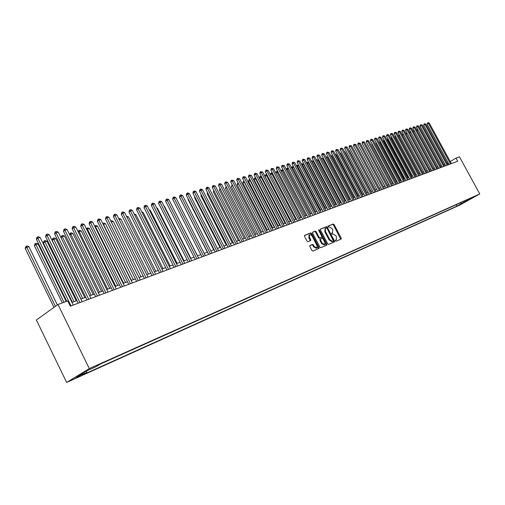 <?xml version="1.0" encoding="UTF-8"?>
<svg xmlns="http://www.w3.org/2000/svg" width="505" height="505" viewBox="0 0 505 505"><rect width="100%" height="100%" fill="white"/><g stroke="black" fill="none" stroke-linecap="round" stroke-linejoin="round"><path stroke-width="0.76" d="M335.408 240.872L336.033 241.264L341.153 239.092L341.228 238.139L334.083 224.567L333.205 224.005L328.042 226.057L327.972 226.726L328.597 227.124L329.273 226.852L332.107 228.651L332.7 229.788L332.662 232.704L331.697 233.152L331.69 233.796L332.309 234.187L332.978 233.91L335.812 235.696L336.406 236.832L336.355 239.787L335.421 240.222L335.408 240.872M75.352 378.277L80.396 375.657L75.352 378.277M309.963 245.518L309.849 246.522L311.932 250.499L312.86 251.067L318.996 248.46L319.021 247.507L311.686 233.493L310.764 232.919L304.547 235.406L304.534 236.34L307.04 241.131L307.968 241.706L310.676 240.588L310.695 239.648L309.458 237.281L309.496 234.793L310.872 234.762L312.216 236.176L317.052 245.411L316.982 247.949L314.306 246.554L313.498 245.007L312.576 244.439L309.874 245.575M479.75 193.945L459.481 156.84L456.028 158.109L457.719 161.209L70.283 306.169L67.714 300.923L57.987 304.496L89.303 368.606L479.75 193.945L459.771 205.093L66.647 382.443L89.303 368.606M327.713 243.839L328.616 244.401L334.48 241.908L334.499 240.98L327.297 227.275L326.407 226.707L320.549 229.036L320.454 230.002L327.713 243.839M326.754 245.19L320.82 247.696L319.905 247.134L312.582 233.133L312.595 232.212M312.683 232.155L315.259 231.132L316.168 231.707L319.128 237.35L320.037 237.912L321.805 237.18L321.818 236.252L318.75 230.4L318.756 229.756L319.457 230.116L326.842 244.205L326.823 245.146M462.239 203.477L457.953 205.718L462.239 203.477M86.753 370.853L86.645 372.393L82.422 374.962L456.974 206.128L460.73 204.033L461.059 202.549M86.645 372.393L76.817 376.818L86.128 371.137L95.975 366.718L100.344 364.061L472.806 197.291L468.975 199.431L472.516 197.84L460.73 204.033M57.987 304.496L36.366 320.006L66.647 382.443M448.15 162.831L447.121 163.248M444.791 164.112L443.725 164.51M441.376 165.375L440.284 165.785M437.93 166.656L436.806 167.073M434.433 167.95L433.29 168.38M430.904 169.263L429.73 169.699M427.331 170.589L426.132 171.031M423.714 171.927L422.489 172.382M420.053 173.284L418.803 173.752M416.354 174.661L415.066 175.134M412.604 176.049L411.291 176.535M408.81 177.457L407.472 177.956M404.972 178.884L403.602 179.389M401.09 180.323L399.682 180.84M397.151 181.781L395.718 182.311M393.174 183.258L391.703 183.801M389.14 184.754L387.638 185.31M385.056 186.269L383.522 186.837M380.922 187.803L379.35 188.384M376.736 189.356L375.127 189.949M372.494 190.928L370.853 191.534M368.202 192.519L366.523 193.144M363.852 194.135L362.135 194.772M359.446 195.77L357.685 196.42M354.977 197.423L353.184 198.093M350.457 199.103L348.62 199.784M345.874 200.801L343.993 201.501L321.451 158.911M341.228 202.524L339.303 203.237M336.519 204.273L334.55 204.998M331.747 206.04L329.733 206.785M326.912 207.833L324.854 208.597M322.007 209.657L319.905 210.434M317.033 211.5L314.886 212.296M311.995 213.369L309.792 214.183M306.882 215.263L304.635 216.096M301.7 217.188L299.396 218.04M296.441 219.138L294.087 220.01M291.107 221.114L288.702 222.011M285.697 223.122L283.236 224.037M280.206 225.161L277.687 226.095M274.638 227.225L272.062 228.178M268.988 229.32L266.35 230.299M263.25 231.448L260.555 232.452M257.43 233.607L254.671 234.629M251.522 235.797L248.694 236.845M245.518 238.025L242.627 239.099M239.427 240.285L236.473 241.384M233.241 242.577L230.217 243.7M226.96 244.906L223.86 246.055M220.578 247.273L217.409 248.454M214.101 249.678L210.85 250.884M207.511 252.121L204.19 253.352M200.82 254.602L197.423 255.865M194.021 257.127L190.543 258.415M187.109 259.69L183.549 261.009M180.089 262.297L176.441 263.648M172.944 264.942L169.207 266.331M165.684 267.637L161.859 269.058M158.305 270.377L154.385 271.829M150.793 273.161L146.778 274.651M143.155 275.995L139.039 277.523M135.384 278.874L131.167 280.439M127.481 281.809L123.157 283.412M119.432 284.795L115.007 286.436M111.245 287.831L106.706 289.51M102.906 290.924L98.26 292.647M94.422 294.068L89.656 295.835M85.781 297.275L80.895 299.086M76.975 300.538L71.969 302.4M456.028 158.109L450.245 161.575M448.869 164.516L447.998 162.919M456.211 204.721L456.974 206.128M468.451 199.241L468.975 199.431M464.108 201.186L464.303 202.423M335.333 240.355L336.16 239.907M332.448 232.837L331.608 233.291M340.724 239.275L333.489 224.927L332.612 224.365L327.89 226.246M333.988 242.129L326.703 227.635L325.813 227.067L320.353 229.238M333.313 241.106L333.376 240.424L327.051 228.386L326.426 227.989L325.435 228.437L325.409 231.353L329.746 239.616L332.606 241.403L333.313 241.106L332.713 241.459L333.319 241.1M325.087 228.645L324.816 231.713L325.409 231.353M332.713 241.459L332.006 241.756L329.146 239.97L324.816 231.713M312.481 232.363L315.259 231.132M321.123 237.584L319.438 238.278L318.529 237.71L315.575 232.073L314.659 231.498M326.331 245.367L318.687 230.248M322.196 243.208L324.822 244.603L324.879 242.091L323.194 238.871L322.285 238.303L320.523 239.048L320.505 239.976L322.196 243.208L321.597 243.568L324.223 244.963L324.639 244.71M319.924 239.408L320.523 239.048L319.924 239.408L319.905 240.336L320.505 239.976M321.597 243.568L319.905 240.336M316.786 248.069L316.382 248.309L313.706 246.913L312.898 245.367L311.97 244.799L309.767 245.714M309.136 235.014L308.858 237.647L309.458 237.281M310.184 240.803L308.858 237.647M318.497 248.681L311.086 233.859L310.165 233.285L304.439 235.557M418.007 129.968L437.904 166.663M416.808 130.227L417.641 129.293M417.427 129.356L417.982 129.974L417.01 130.599M450.51 163.904L428.385 123.277L429.244 123.024L451.35 163.588M449.033 164.46L427.072 124.123L428.385 123.277L427.817 122.658L429.244 123.024M427.072 124.123L427.817 122.658M413.273 131.458L414.043 130.366M414.428 131.066L413.412 131.717M414.283 130.801L413.93 130.404M409.694 132.708L410.413 131.452M410.805 132.177L409.77 132.847M407.144 133.307L406.083 133.989L406.746 132.569M403.438 134.444L402.441 135.094L422.584 172.35M402.441 135.094L403.041 133.705M447.146 165.16L424.913 124.299L425.784 124.047L447.992 164.845M445.662 165.716L423.594 125.145L424.913 124.299L424.339 123.674L425.784 124.047M423.594 125.145L424.339 123.674M443.743 166.435L421.397 125.335L422.281 125.076L444.596 166.113M442.254 166.991L420.078 126.187L421.397 125.335L420.829 124.703L422.281 125.076M420.078 126.187L420.299 125.044L420.829 124.703M440.303 167.723L417.843 126.383L418.733 126.117L441.168 167.401M438.807 168.285L416.524 127.235L417.843 126.383L417.275 125.745L418.733 126.117M416.524 127.235L416.745 126.086L417.275 125.745M436.819 169.03L414.245 127.437L415.148 127.172L437.69 168.702M435.323 169.585L412.926 128.295L414.245 127.437L413.677 126.799L415.148 127.172M412.926 128.295L413.147 127.14L413.677 126.799M399.689 135.599L398.773 136.198L419.017 173.669M398.773 136.198L399.291 134.854M433.296 170.343L410.609 128.51L411.524 128.238L434.18 170.015M431.794 170.905L409.284 129.368L410.609 128.51L410.041 127.866L411.524 128.238M409.284 129.368L409.511 128.207L410.041 127.866M395.895 136.767L395.062 137.31L415.407 175.008M395.062 137.31L395.491 136.022M429.73 171.681L406.929 129.589L407.857 129.318L430.626 171.346M428.227 172.243L405.603 130.454L406.929 129.589L406.361 128.939L407.857 129.318M405.603 130.454L405.831 129.286L406.361 128.939M392.057 137.953L391.312 138.439L411.758 176.365M391.312 138.439L391.653 137.202M426.125 173.032L403.211 130.688L404.145 130.41L427.028 172.691M424.61 173.594L401.873 131.553L403.211 130.688L402.637 130.031L404.145 130.41M401.873 131.553L402.106 130.378L402.637 130.031M388.175 139.153L387.518 139.582L408.065 177.735M387.518 139.582L387.771 138.395M422.47 174.395L399.442 131.792L400.389 131.515L423.392 174.055M420.962 174.964L398.104 132.67L399.442 131.792L398.874 131.136L400.389 131.515M398.104 132.67L398.338 131.483L398.874 131.136M384.248 140.365L383.674 140.737L404.328 179.117M383.674 140.737L383.882 139.689M418.778 175.778L395.63 132.916L396.589 132.632L419.705 175.431M417.263 176.346L394.291 133.793L395.63 132.916L395.062 132.253L396.589 132.632M394.291 133.793L394.525 132.6L395.062 132.253M380.265 141.589L379.785 141.905L400.547 180.525M379.785 141.905L379.962 141.028M415.041 177.173L391.773 134.046L392.745 133.762L415.981 176.826M413.519 177.747L390.428 134.93L391.773 134.046L391.205 133.383L392.745 133.762M390.428 134.93L390.668 133.73L391.205 133.383M376.238 142.833L375.853 143.085L396.715 181.945M375.853 143.085L375.998 142.385M411.259 178.593L387.872 135.195L388.85 134.911L412.206 178.233M409.732 179.161L386.521 136.085L387.872 135.195L387.303 134.526L388.85 134.911M386.521 136.085L386.761 134.879L387.303 134.526M372.166 144.095L371.876 144.285L392.846 183.378M371.876 144.285L371.983 143.755M407.428 180.026L383.92 136.363L384.911 136.066L408.387 179.666M405.894 180.594L382.569 137.246L383.92 136.363L383.352 135.681L384.911 136.066M382.569 137.246L382.809 136.034L383.352 135.681M403.552 181.472L379.924 137.537L380.928 137.24L404.524 181.112M402.018 182.046L378.567 138.427L379.924 137.537L379.35 136.855L380.928 137.24M378.567 138.427L378.813 137.209L379.35 136.855M399.625 182.943L375.872 138.73L376.888 138.427L400.61 182.576M398.085 183.517L374.514 139.626L375.872 138.73L375.303 138.035L376.888 138.427M374.514 139.626L374.76 138.395L375.303 138.035M368.038 145.371L388.926 184.836M367.848 145.497L367.918 145.15M363.859 146.665L384.955 186.307M395.655 184.432L371.775 139.935L372.804 139.632L396.652 184.054M394.108 185.007L370.411 140.832L371.775 139.935L371.207 139.235L372.804 139.632M370.411 140.832L370.664 139.601L371.207 139.235M379.413 188.359L357.792 148.034M391.634 185.935L367.627 141.154L368.669 140.845L392.644 185.556M390.081 186.515L366.264 142.056L367.627 141.154L367.059 140.453L368.669 140.845M366.264 142.056L366.51 140.813L367.059 140.453M375.316 189.88L353.449 149.341M387.562 187.456L363.423 142.391L364.484 142.082L388.585 187.077M386.003 188.037L362.06 143.3L363.423 142.391L362.855 141.684L364.484 142.082M362.06 143.3L362.312 142.05L362.855 141.684M371.162 191.42L349.378 150.559L349.056 150.66M348.898 150.357L349.378 150.559M383.434 189.003L359.175 143.641L360.242 143.325L384.469 188.611M381.875 189.583L357.799 144.556L359.175 143.641L358.607 142.928L360.242 143.325M357.799 144.556L358.058 143.294L358.607 142.928M366.958 192.979L345.054 151.86L344.606 151.992M344.378 151.563L345.054 151.86M379.255 190.562L354.863 144.91L355.949 144.588L380.309 190.17M377.696 191.149L353.494 145.825L354.863 144.91L354.295 144.19L355.949 144.588M353.494 145.825L353.746 144.556L354.295 144.19M362.704 194.558L340.686 153.173L340.099 153.343M339.802 152.788L340.686 153.173M375.026 192.146L350.502 146.191L351.6 145.869L376.092 191.748M373.46 192.733L349.125 147.113L350.502 146.191L349.94 145.465L351.6 145.869M349.125 147.113L349.384 145.838L349.94 145.465M358.392 196.161L336.254 154.498L335.528 154.713M335.162 154.025L336.254 154.498M370.739 193.75L346.083 147.492L347.194 147.163L371.819 193.346M369.174 194.337L344.707 148.419L346.083 147.492L345.521 146.759L347.194 147.163M344.707 148.419L344.966 147.132L345.521 146.759M354.024 197.777L331.772 155.843L330.901 156.102M330.491 155.332L331.772 155.843M366.403 195.372L341.607 148.805L342.731 148.476L367.495 194.968M364.825 195.965L340.225 149.739L341.607 148.805L341.045 148.072L342.731 148.476M340.225 149.739L340.49 148.445L341.045 148.072M349.605 199.418L327.227 157.206L326.217 157.51M325.801 156.733L327.227 157.206M345.123 201.078L322.626 158.589L321.47 158.936M321.047 158.153L322.626 158.589M340.585 202.764L317.967 159.984L316.793 160.338L339.442 203.187M316.231 159.593L317.967 159.984M316.25 159.586L316.673 160.42M362.003 197.019L337.075 150.143L338.217 149.808L363.108 196.609M360.425 197.613L335.692 151.077L337.075 150.143L336.513 149.398L338.217 149.808M335.692 151.077L335.958 149.777L336.513 149.398M357.546 198.686L332.486 151.494L333.641 151.153L358.67 198.269M355.962 199.279L331.097 152.434L332.486 151.494L331.924 150.743L333.641 151.153M331.097 152.434L331.368 151.121L331.924 150.743M353.033 200.378L327.833 152.863L329.001 152.516L354.169 199.955M351.448 200.971L326.438 153.804L327.833 152.863L327.272 152.106L329.001 152.516M326.438 153.804L326.71 152.485L327.272 152.106M335.989 204.468L313.245 161.404L312.058 161.758L334.828 204.897M311.377 161.095L311.989 160.855L313.245 161.404M311.509 161L311.812 161.922M348.463 202.088L323.118 154.246L324.298 153.899L349.612 201.659M346.866 202.682L321.723 155.193L323.118 154.246L322.556 153.488L324.298 153.899M321.723 155.193L322.001 153.867L322.556 153.488M331.33 206.198L308.46 162.837L307.255 163.197L330.156 206.633M306.447 162.616L307.198 162.288L308.46 162.837M306.712 162.433L307.255 163.197L306.889 163.45M343.823 203.824L318.339 155.654L319.539 155.3L344.991 203.389M342.226 204.418L316.938 156.607L318.339 155.654L317.778 154.89L319.539 155.3M316.938 156.607L317.222 155.269L317.778 154.89M326.609 207.946L303.612 164.295L302.394 164.662L325.422 208.388M301.453 164.157L302.337 163.74L303.612 164.295M301.851 163.885L302.394 164.662L301.895 164.996M339.126 205.579L313.498 157.08L314.716 156.72L340.307 205.137M337.523 206.179L312.096 158.033L313.498 157.08L312.942 156.304L314.716 156.72M312.096 158.033L312.38 156.689L312.942 156.304M321.824 209.72L298.701 165.766L297.464 166.139L320.618 210.168M296.397 165.722L297.42 165.211L298.701 165.766M296.927 165.356L297.464 166.139L296.839 166.568M334.367 207.359L308.593 158.519L309.824 158.16L335.56 206.911M332.757 207.965L307.185 159.485L308.593 158.519L308.031 157.743L309.824 158.16M307.185 159.485L307.476 158.128L308.031 157.743M316.976 211.519L293.727 167.262L292.471 167.635L315.758 211.974M291.334 167.445L292.433 166.7L293.727 167.262M291.934 166.852L292.471 167.635L291.707 168.159M288.607 168.796L287.408 169.156L310.821 213.804M286.215 169.219L287.383 168.209L288.576 168.727M286.872 168.361L287.408 169.156L286.512 169.775M283.362 170.368L282.276 170.696L305.822 215.654M281.032 171.018L281.739 169.895L283.261 170.179M281.739 169.895L282.276 170.696L281.234 171.416M329.538 209.165L303.619 159.984L304.868 159.618L330.75 208.716M327.928 209.771L302.211 160.95L303.619 159.984L303.063 159.201L304.868 159.618M302.211 160.95L302.501 159.586L303.063 159.201M324.646 211.002L298.575 161.467L299.844 161.095L325.877 210.541M323.03 211.601L297.167 162.44L298.575 161.467L298.019 160.672L299.844 161.095M297.167 162.44L297.458 161.063L298.019 160.672M319.684 212.857L293.462 162.97L294.75 162.591L320.927 212.39M318.068 213.464L292.054 163.948L293.462 162.97L292.913 162.168L294.75 162.591M292.054 163.948L292.344 162.559L292.913 162.168M278.04 171.965L277.075 172.255L300.759 217.535M275.768 172.849L276.544 171.448L277.87 171.643M276.544 171.448L277.075 172.255L275.888 173.076M314.653 214.739L288.286 164.497L289.586 164.112L315.915 214.265M313.031 215.345L286.865 165.476L288.286 164.497L287.73 163.689L289.586 164.112M286.865 165.476L287.168 164.081L287.73 163.689M272.643 173.587L271.804 173.84L295.621 219.441M270.434 174.705L270.718 173.411L271.797 172.868L272.41 173.127M271.267 173.026L271.804 173.84L270.465 174.762M309.552 216.645L283.027 166.044L284.347 165.653L310.834 216.165M307.924 217.257L281.613 167.029L283.027 166.044L282.478 165.23L284.347 165.653M281.613 167.029L281.91 165.621L282.478 165.23M267.17 175.229L265.068 176.409L288.816 221.966M265.068 176.409L265.371 175.008L265.927 174.623L266.457 175.443L290.407 221.373M265.927 174.623L266.861 174.635M304.376 218.583L277.7 167.609L279.038 167.218L305.676 218.097M302.748 219.189L276.279 168.601L277.7 167.609L277.15 166.789L279.038 167.218M276.279 168.601L276.582 167.18L277.15 166.789M261.622 176.895L259.639 178.038L283.526 223.93M259.639 178.038L259.949 176.63L260.504 176.239L261.034 177.072L285.123 223.336M260.504 176.239L261.236 176.157M299.13 220.546L272.296 169.2L273.653 168.803L300.45 220.054M297.495 221.158L270.876 170.191L272.296 169.2L271.747 168.367L273.653 168.803M270.876 170.191L271.179 168.765L271.747 168.367M255.991 178.581L254.141 179.692L278.167 225.918M254.141 179.692L254.451 178.271L255.006 177.88L255.536 178.72L279.764 225.325M255.006 177.88L255.543 177.722M293.809 222.535L266.817 170.81L268.193 170.406L295.147 222.036M292.168 223.153L265.39 171.807L266.817 170.81L266.268 169.977L268.193 170.406M265.39 171.807L265.699 170.374L266.268 169.977M250.272 180.298L248.561 181.371L272.725 227.932M248.561 181.371L248.877 179.938L249.432 179.546L249.956 180.392L274.329 227.338M249.432 179.546L249.823 179.433M288.405 224.561L261.255 172.445L262.65 172.035L289.763 224.05M286.764 225.173L259.829 173.449L261.255 172.445L260.713 171.605L262.65 172.035M259.829 173.449L260.144 172.003L260.713 171.605M244.477 182.04L242.905 183.075L267.208 229.977M242.905 183.075L243.221 181.63L243.782 181.238L244.3 182.09L268.818 229.384M282.926 226.606L255.612 174.105L257.032 173.688L284.302 226.095M281.285 227.225L254.185 175.115L255.612 174.105L255.075 173.253L257.032 173.688M254.185 175.115L254.501 173.657L255.075 173.253M238.594 183.801L237.167 184.798L261.615 232.054M237.167 184.798L237.489 183.347L238.044 182.949L238.562 183.814L263.225 231.46M277.371 228.689L249.893 175.791L251.326 175.368L278.766 228.165M275.717 229.308L248.46 176.807L249.893 175.791L249.356 174.932L251.326 175.368M248.46 176.807L248.782 175.336L249.356 174.932M232.641 185.632L231.34 186.553L255.934 234.162M231.34 186.553L232.174 184.729M271.728 230.798L244.085 177.501L245.544 177.072L273.142 230.267M270.074 231.416L242.652 178.518L244.085 177.501L243.549 176.63L245.544 177.072M242.652 178.518L242.974 177.04L243.549 176.63M226.6 187.494L225.432 188.327L250.171 236.302M225.432 188.327L226.133 186.591M266.002 232.944L238.19 179.231L239.673 178.795L267.442 232.401M264.342 233.562L236.757 180.253L238.19 179.231L237.659 178.353L239.673 178.795M236.757 180.253L237.085 178.764L237.659 178.353M220.47 189.394L219.435 190.132L244.325 238.467M219.435 190.132L220.003 188.479M260.189 235.115L232.212 180.992L233.714 180.55L261.653 234.566M258.528 235.734L230.772 182.021L232.212 180.992L231.681 180.108L233.714 180.55M230.772 182.021L231.107 180.519L231.681 180.108M214.253 191.319L213.356 191.963L238.392 240.67M213.356 191.963L213.779 190.398M254.293 237.325L226.139 182.778L227.667 182.33L255.77 236.769M252.626 237.943L224.7 183.814L226.139 182.778L225.609 181.882L227.667 182.33M224.7 183.814L225.034 182.299L225.609 181.882M207.934 193.27L207.176 193.819L232.363 242.905M207.176 193.819L207.498 192.411M248.302 239.566L219.972 184.59L221.525 184.136L249.805 239.004M246.636 240.191L218.532 185.632L219.972 184.59L219.454 183.687L221.525 184.136M218.532 185.632L218.88 184.104L219.454 183.687M201.52 195.258L200.908 195.706L226.253 245.171M200.908 195.706L201.167 194.57M242.217 241.838L213.716 186.433L215.288 185.973L243.745 241.27M240.55 242.463L212.277 187.475L213.716 186.433L213.198 185.518L215.288 185.973M212.277 187.475L212.624 185.935L213.198 185.518M195.012 197.278L194.545 197.619L220.041 247.475M194.545 197.619L194.741 196.761M236.043 244.149L207.366 188.302L208.963 187.835L237.596 243.568M234.37 244.773L205.92 189.35L207.366 188.302L206.848 187.38L207.486 187.191L208.963 187.835M205.92 189.35L206.274 187.797L206.848 187.38M188.397 199.336L188.087 199.563L213.741 249.811M188.087 199.563L188.22 198.989M229.769 246.497L200.914 190.202L202.537 189.722L231.347 245.91M228.096 247.122L199.469 191.256L200.914 190.202L200.403 189.268L201.047 189.078L202.537 189.722M199.469 191.256L199.822 189.691L200.403 189.268M181.68 201.426L207.34 252.184M223.399 248.883L194.362 192.127L196.009 191.641L225.003 248.283M221.72 249.508L192.916 193.188L194.362 192.127L193.851 191.187L194.513 190.991L196.009 191.641M192.916 193.188L193.276 191.61L193.851 191.187M216.929 251.301L187.702 194.084L189.375 193.592L218.558 250.695M215.25 251.932L186.257 195.151L187.702 194.084L187.197 193.137L187.873 192.942L189.375 193.592M186.257 195.151L186.623 193.56L187.197 193.137M197.531 255.827L171.094 204.052M210.351 253.762L180.941 196.073L182.646 195.574L212.005 253.144M208.672 254.394L179.496 197.146L180.941 196.073L180.443 195.113L181.125 194.917L182.646 195.574M179.496 197.146L179.862 195.542L180.443 195.113M190.852 258.301L164.365 206.072L164.043 206.173M163.891 205.87L164.365 206.072M203.673 256.262L174.073 198.099L175.803 197.588L205.352 255.637M201.987 256.893L172.628 199.172L174.073 198.099L173.575 197.127L174.269 196.925L175.803 197.588M172.628 199.172L173 197.556L173.575 197.127M184.066 260.82L157.409 208.161L156.878 208.319M156.626 207.82L157.409 208.161M177.173 263.376L150.345 210.282L149.594 210.503M149.24 209.796L150.345 210.282M170.16 265.977L143.167 212.435L142.189 212.725M141.728 211.81L143.167 212.435M163.039 268.616L135.87 214.625L134.658 214.985M134.16 213.987L135.87 214.625M155.799 271.305L128.453 216.847L127.001 217.283M126.496 216.279L128.453 216.847M148.438 274.032L120.916 219.113L119.212 219.618M118.707 218.608L119.325 218.419L120.916 219.113M196.881 258.806L167.092 200.15L168.847 199.633L198.591 258.162M195.195 259.437L165.646 201.23L167.092 200.15L166.6 199.166L167.306 198.964L168.847 199.633M165.646 201.23L166.025 199.601L166.6 199.166M189.981 261.388L159.997 202.234L161.783 201.71L191.717 260.738M188.289 262.019L158.551 203.319L159.997 202.234L159.511 201.243L160.23 201.034L161.783 201.71M158.551 203.319L158.936 201.678L159.511 201.243M182.968 264.008L152.788 204.361L154.606 203.824L184.729 263.351M181.276 264.645L151.342 205.447L152.788 204.361L152.308 203.357L153.034 203.143L154.606 203.824M151.342 205.447L151.727 203.793L152.308 203.357M175.835 266.678L145.459 206.513L147.302 205.971L177.627 266.009M174.143 267.309L144.013 207.612L145.459 206.513L144.986 205.497L145.724 205.282L147.302 205.971M144.013 207.612L144.405 205.939L144.986 205.497M168.582 269.392L138.01 208.704L139.885 208.155L170.406 268.71M166.89 270.024L136.565 209.809L138.01 208.704L137.537 207.681L138.288 207.46L139.885 208.155M136.565 209.809L136.962 208.123L137.537 207.681M161.209 272.151L130.435 210.932L132.342 210.377L163.064 271.456M159.511 272.788L128.99 212.043L130.435 210.932L129.968 209.897L130.732 209.676L132.342 210.377M128.99 212.043L129.394 210.339L129.968 209.897M140.952 276.809L113.253 221.411L111.315 221.992L139.064 277.51M110.797 221.007L111.649 220.717L113.253 221.411M110.873 220.944L111.296 222.004M153.709 274.96L122.728 213.205L124.666 212.63L155.597 274.253M152.011 275.591L121.282 214.316L122.728 213.205L122.267 212.15L123.043 211.923L124.666 212.63M121.282 214.316L121.692 212.599L122.267 212.15M133.339 279.631L105.457 223.747L103.487 224.34L131.42 280.344M102.774 223.5L103.841 223.046L105.457 223.747M103.058 223.286L103.279 224.504M146.084 277.813L114.894 215.509L116.863 214.928L148.003 277.093M144.386 278.444L113.448 216.626L114.894 215.509L114.439 214.448L115.228 214.215L116.863 214.928M113.448 216.626L113.865 214.896L114.439 214.448M125.6 282.503L97.528 226.126L95.527 226.726L123.643 283.229M94.618 226.038L95.906 225.419L97.528 226.126M95.104 225.659L95.527 226.726L95.117 227.048M138.32 280.717L106.921 217.851L108.928 217.264L140.27 279.985M136.621 281.354L105.482 218.974L106.921 217.851L106.473 216.778L107.275 216.544L108.928 217.264M105.482 218.974L105.898 217.232L106.473 216.778M117.722 285.426L89.467 228.544L87.434 229.156L115.733 286.165M86.393 228.778L87.832 227.831L89.467 228.544M87.011 228.077L87.434 229.156L86.816 229.642M130.423 283.671L98.81 220.237L100.848 219.637L132.411 282.926M128.724 284.309L97.37 221.367L98.81 220.237L98.374 219.151L99.188 218.911L100.848 219.637M97.37 221.367L97.793 219.606L98.374 219.151M109.711 288.399L81.267 231.006L79.197 231.631L107.685 289.15M78.06 231.656L78.224 230.974L79.613 230.286L81.267 231.006M78.786 230.532L79.197 231.631L78.37 232.281M122.387 286.676L90.559 222.667L92.636 222.055L124.407 285.918M120.682 287.313L89.12 223.797L90.559 222.667L90.124 221.569L90.957 221.323L92.636 222.055M89.12 223.797L89.549 222.023L90.124 221.569M101.562 291.423L72.928 233.512L70.82 234.143L99.498 292.187M69.583 234.591L70.416 233.032L71.255 232.786L72.928 233.512M70.416 233.032L70.82 234.143L69.772 234.976M114.206 289.737L82.157 225.135L84.272 224.517L116.264 288.967M112.508 290.375L80.724 226.278L82.157 225.135L81.734 224.024L82.58 223.778L84.272 224.517M80.724 226.278L81.16 224.485L81.734 224.024M93.261 294.497L64.438 236.056L62.292 236.7L91.165 295.28M60.953 237.59L61.894 235.582L62.753 235.324L64.438 236.056M61.894 235.582L62.292 236.7L61.017 237.716M84.821 297.634L55.796 238.65L53.612 239.307L52.223 240.424L81.034 299.036M52.223 240.424L52.671 238.619L53.227 238.171L82.687 298.423M53.227 238.171L54.098 237.912L55.796 238.65M76.223 300.822L47.003 241.289L44.781 241.958L43.392 243.082L72.398 302.236M43.392 243.082L43.847 241.257L44.402 240.809L74.052 301.624M44.402 240.809L45.292 240.544L47.003 241.289M66.206 301.479L38.052 243.972L35.786 244.654L34.403 245.784L62.336 302.899M34.403 245.784L34.864 243.947L35.413 243.492L63.99 302.293M35.413 243.492L36.322 243.221L38.052 243.972M57.368 304.944L28.93 246.711L26.626 247.399L25.25 248.536L53.959 307.387M25.25 248.536L25.717 246.68L26.266 246.225L55.398 306.358M26.266 246.225L27.188 245.948L28.93 246.711M105.88 292.856L73.61 227.654L75.763 227.016L107.975 292.067M104.175 293.487L72.177 228.797L73.61 227.654L73.193 226.53L74.058 226.278L75.763 227.016M72.177 228.797L72.625 226.985L73.193 226.53M97.402 296.025L64.911 230.211L67.102 229.567L99.535 295.229M95.697 296.662L63.478 231.366L64.911 230.211L64.501 229.074L65.379 228.816L67.102 229.567M63.478 231.366L63.933 229.535L64.501 229.074M88.766 299.257L56.049 232.818L58.277 232.161L90.938 298.442M87.068 299.894L54.622 233.973L56.049 232.818L55.651 231.669L56.541 231.404L58.277 232.161M54.622 233.973L55.077 232.13L55.651 231.669M79.973 302.545L47.028 235.475L49.301 234.806L82.189 301.719M78.275 303.183L45.601 236.637L47.028 235.475L46.637 234.307L47.546 234.042L49.301 234.806M45.601 236.637L46.069 234.774L46.637 234.307M71.016 305.897L37.837 238.177L40.148 237.495L73.269 305.058M66.742 301.277L36.417 239.345L37.837 238.177L37.458 236.996L38.38 236.725L40.148 237.495M36.417 239.345L36.89 237.464L37.458 236.996M335.541 240.266L336.141 239.913M331.823 233.203L332.423 232.849M332.612 224.365L333.205 224.005M333.489 224.927L334.083 224.567M340.635 238.493L341.228 238.139M325.813 227.067L326.407 226.707M326.703 227.635L327.297 227.275M333.9 241.333L334.499 240.98M329.146 239.97L329.746 239.616M332.006 241.756L332.606 241.403M315.575 232.073L316.168 231.707M318.529 237.71L319.128 237.35M319.438 238.278L320.037 237.912M318.857 230.482L319.457 230.116M326.243 244.565L326.842 244.205M311.97 244.799L312.576 244.439M312.898 245.367L313.498 245.007M313.706 246.913L314.306 246.554M310.095 240.014L310.695 239.648M310.165 233.285L310.764 232.919M311.086 233.859L311.686 233.493M318.415 247.867L319.021 247.507M324.841 228.797L325.435 228.437M308.896 235.16L309.496 234.793"/></g></svg>
